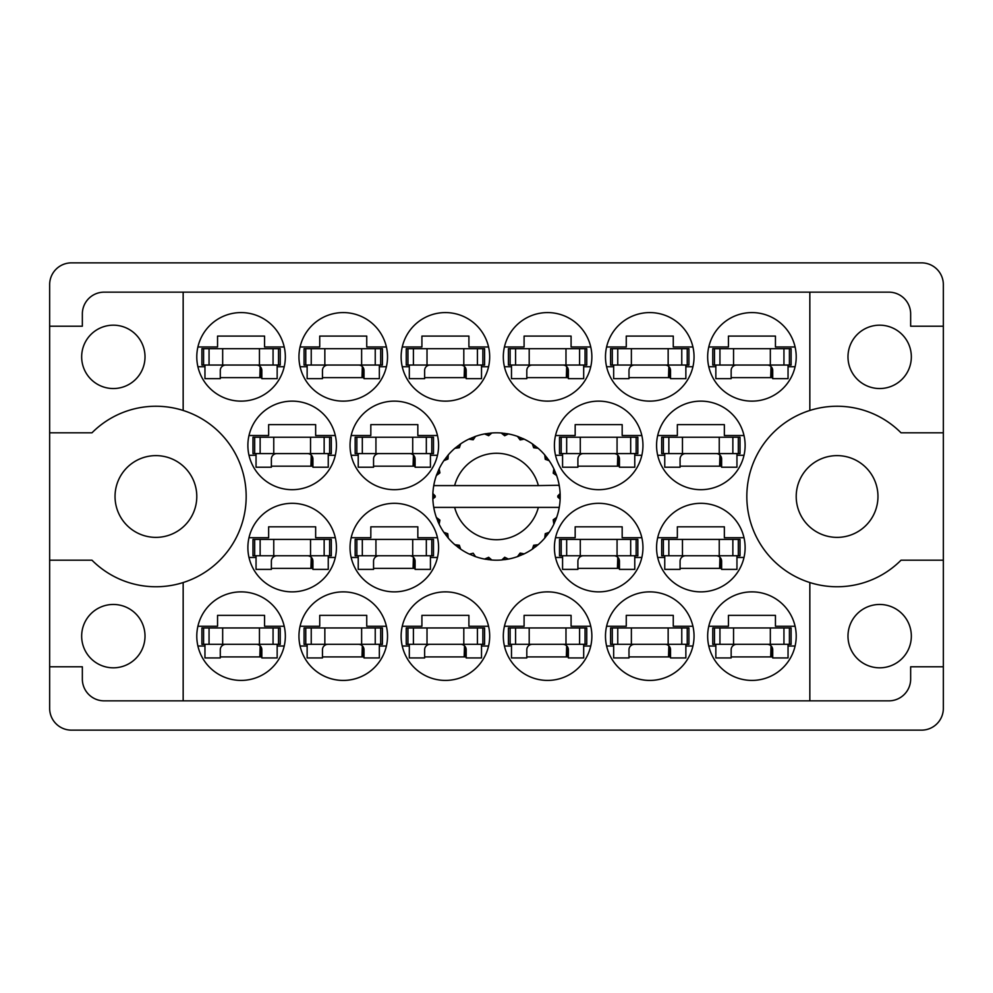 <?xml version="1.0" encoding="UTF-8"?>
<svg xmlns="http://www.w3.org/2000/svg" width="993" height="993" viewBox="0 0 993 993"><rect width="100%" height="100%" fill="white"/><g stroke="black" fill="none" stroke-linecap="round" stroke-linejoin="round"><path stroke-width="1.49" d="M81.662 356.859A31.677 31.677 0 0 0 113.339 388.536A31.677 31.677 0 0 0 145.015 356.859A31.677 31.677 0 0 0 113.339 325.183A31.677 31.677 0 0 0 81.662 356.859M81.662 636.141A31.677 31.677 0 0 0 113.339 667.817A31.677 31.677 0 0 0 145.015 636.141A31.677 31.677 0 0 0 113.339 604.464A31.677 31.677 0 0 0 81.662 636.141M115.039 496.5A40.874 40.874 0 0 0 155.913 537.374A40.874 40.874 0 0 0 196.788 496.5A40.874 40.874 0 0 0 155.913 455.626A40.874 40.874 0 0 0 115.039 496.5M796.212 496.5A40.874 40.874 0 0 0 837.087 537.374A40.874 40.874 0 0 0 877.961 496.5A40.874 40.874 0 0 0 837.087 455.626A40.874 40.874 0 0 0 796.212 496.5M911.338 636.141A31.677 31.677 0 0 1 879.661 667.817A31.677 31.677 0 0 1 847.985 636.141A31.677 31.677 0 0 1 879.661 604.464A31.677 31.677 0 0 1 911.338 636.141M911.338 356.859A31.677 31.677 0 0 1 879.661 388.536A31.677 31.677 0 0 1 847.985 356.859A31.677 31.677 0 0 1 879.661 325.183A31.677 31.677 0 0 1 911.338 356.859M183.159 410.457L183.159 292.153L809.841 292.153L809.841 410.457A90.251 90.251 0 0 0 809.841 582.543L809.841 700.847L183.159 700.847L183.159 582.543A90.251 90.251 0 0 0 183.159 410.457A90.251 90.251 0 0 0 91.964 432.811L49.65 432.811L49.65 708.344A21.796 21.796 0 0 0 71.446 730.14L921.554 730.14A21.796 21.796 0 0 0 943.35 708.344L943.35 284.656A21.796 21.796 0 0 0 921.554 262.86L71.446 262.86A21.796 21.796 0 0 0 49.65 284.656L49.65 432.811M196.788 356.859A44.275 44.275 0 0 0 241.063 401.135A44.275 44.275 0 0 0 285.339 356.859A44.275 44.275 0 0 0 241.063 312.584A44.275 44.275 0 0 0 196.788 356.859M247.878 445.41A44.275 44.275 0 0 0 292.153 489.686A44.275 44.275 0 0 0 336.428 445.41A44.275 44.275 0 0 0 292.153 401.135A44.275 44.275 0 0 0 247.878 445.41M350.045 445.41A44.275 44.275 0 0 0 394.32 489.686A44.275 44.275 0 0 0 438.596 445.41A44.275 44.275 0 0 0 394.32 401.135A44.275 44.275 0 0 0 350.045 445.41M554.404 445.41A44.275 44.275 0 0 0 598.68 489.686A44.275 44.275 0 0 0 642.955 445.41A44.275 44.275 0 0 0 598.68 401.135A44.275 44.275 0 0 0 554.404 445.41M656.572 445.41A44.275 44.275 0 0 0 700.847 489.686A44.275 44.275 0 0 0 745.122 445.41A44.275 44.275 0 0 0 700.847 401.135A44.275 44.275 0 0 0 656.572 445.41M298.955 356.859A44.275 44.275 0 0 0 343.23 401.135A44.275 44.275 0 0 0 387.518 356.859A44.275 44.275 0 0 0 343.23 312.584A44.275 44.275 0 0 0 298.955 356.859M409.315 366.74L402.252 366.74A44.275 44.275 0 0 0 488.568 366.74L481.518 366.74M401.135 356.859A44.275 44.275 0 0 0 445.41 401.135A44.275 44.275 0 0 0 489.686 356.859A44.275 44.275 0 0 0 445.41 312.584A44.275 44.275 0 0 0 401.135 356.859M503.314 356.859A44.275 44.275 0 0 0 547.59 401.135A44.275 44.275 0 0 0 591.865 356.859A44.275 44.275 0 0 0 547.59 312.584A44.275 44.275 0 0 0 503.314 356.859M605.482 356.859A44.275 44.275 0 0 0 649.77 401.135A44.275 44.275 0 0 0 694.045 356.859A44.275 44.275 0 0 0 649.77 312.584A44.275 44.275 0 0 0 605.482 356.859M707.661 636.141A44.275 44.275 0 0 0 751.937 680.416A44.275 44.275 0 0 0 796.212 636.141A44.275 44.275 0 0 0 751.937 591.865A44.275 44.275 0 0 0 707.661 636.141M613.662 646.021L606.599 646.021A44.275 44.275 0 0 0 692.928 646.021L685.865 646.021M605.482 636.141A44.275 44.275 0 0 0 649.77 680.416A44.275 44.275 0 0 0 694.045 636.141A44.275 44.275 0 0 0 649.77 591.865A44.275 44.275 0 0 0 605.482 636.141M503.314 636.141A44.275 44.275 0 0 0 547.59 680.416A44.275 44.275 0 0 0 591.865 636.141A44.275 44.275 0 0 0 547.59 591.865A44.275 44.275 0 0 0 503.314 636.141M409.315 646.021L402.252 646.021A44.275 44.275 0 0 0 488.568 646.021L481.518 646.021M401.135 636.141A44.275 44.275 0 0 0 445.41 680.416A44.275 44.275 0 0 0 489.686 636.141A44.275 44.275 0 0 0 445.41 591.865A44.275 44.275 0 0 0 401.135 636.141M307.135 646.021L300.072 646.021A44.275 44.275 0 0 0 386.401 646.021L379.338 646.021M298.955 636.141A44.275 44.275 0 0 0 343.23 680.416A44.275 44.275 0 0 0 387.518 636.141A44.275 44.275 0 0 0 343.23 591.865A44.275 44.275 0 0 0 298.955 636.141M656.572 547.59A44.275 44.275 0 0 0 700.847 591.865A44.275 44.275 0 0 0 745.122 547.59A44.275 44.275 0 0 0 700.847 503.314A44.275 44.275 0 0 0 656.572 547.59M554.404 547.59A44.275 44.275 0 0 0 598.68 591.865A44.275 44.275 0 0 0 642.955 547.59A44.275 44.275 0 0 0 598.68 503.314A44.275 44.275 0 0 0 554.404 547.59M707.661 356.859A44.275 44.275 0 0 0 751.937 401.135A44.275 44.275 0 0 0 796.212 356.859A44.275 44.275 0 0 0 751.937 312.584A44.275 44.275 0 0 0 707.661 356.859M358.225 557.47L351.162 557.47A44.275 44.275 0 0 0 437.479 557.47L430.428 557.47M350.045 547.59A44.275 44.275 0 0 0 394.32 591.865A44.275 44.275 0 0 0 438.596 547.59A44.275 44.275 0 0 0 394.32 503.314A44.275 44.275 0 0 0 350.045 547.59M247.878 547.59A44.275 44.275 0 0 0 292.153 591.865A44.275 44.275 0 0 0 336.428 547.59A44.275 44.275 0 0 0 292.153 503.314A44.275 44.275 0 0 0 247.878 547.59M196.788 636.141A44.275 44.275 0 0 0 241.063 680.416A44.275 44.275 0 0 0 285.339 636.141A44.275 44.275 0 0 0 241.063 591.865A44.275 44.275 0 0 0 196.788 636.141M197.905 626.26L217.554 626.26L217.554 615.362L264.56 615.362L264.56 626.26L284.221 626.26M284.221 646.021L277.159 646.021M204.955 646.021L197.905 646.021M197.905 346.979L217.554 346.979L217.554 336.081L264.56 336.081L264.56 346.979L284.221 346.979M284.221 366.74L277.159 366.74M204.955 366.74L197.905 366.74M248.982 435.53L268.644 435.53L268.644 424.632L315.65 424.632L315.65 435.53L335.311 435.53M335.311 455.291L328.249 455.291M256.045 455.291L248.982 455.291M351.162 435.53L370.823 435.53L370.823 424.632L417.83 424.632L417.83 435.53L437.479 435.53M437.479 455.291L430.428 455.291M358.225 455.291L351.162 455.291M555.521 435.53L575.17 435.53L575.17 424.632L622.177 424.632L622.177 435.53L641.838 435.53M641.838 455.291L634.775 455.291M562.572 455.291L555.521 455.291M657.689 435.53L677.35 435.53L677.35 424.632L724.356 424.632L724.356 435.53L744.018 435.53M744.018 455.291L736.955 455.291M664.751 455.291L657.689 455.291M300.072 346.979L319.734 346.979L319.734 336.081L366.74 336.081L366.74 346.979L386.401 346.979M386.401 366.74L379.338 366.74M307.135 366.74L300.072 366.74M402.252 346.979L421.913 346.979L421.913 336.081L468.907 336.081L468.907 346.979L488.568 346.979M504.432 346.979L524.093 346.979L524.093 336.081L571.087 336.081L571.087 346.979L590.748 346.979M590.748 366.74L583.685 366.74M511.482 366.74L504.432 366.74M606.599 346.979L626.26 346.979L626.26 336.081L673.266 336.081L673.266 346.979L692.928 346.979M692.928 366.74L685.865 366.74M613.662 366.74L606.599 366.74M708.779 626.26L728.44 626.26L728.44 615.362L775.446 615.362L775.446 626.26L795.095 626.26M795.095 646.021L788.045 646.021M715.841 646.021L708.779 646.021M606.599 626.26L626.26 626.26L626.26 615.362L673.266 615.362L673.266 626.26L692.928 626.26M504.432 626.26L524.093 626.26L524.093 615.362L571.087 615.362L571.087 626.26L590.748 626.26M590.748 646.021L583.685 646.021M511.482 646.021L504.432 646.021M402.252 626.26L421.913 626.26L421.913 615.362L468.907 615.362L468.907 626.26L488.568 626.26M300.072 626.26L319.734 626.26L319.734 615.362L366.74 615.362L366.74 626.26L386.401 626.26M657.689 537.709L677.35 537.709L677.35 526.811L724.356 526.811L724.356 537.709L744.018 537.709M744.018 557.47L736.955 557.47M664.751 557.47L657.689 557.47M555.521 537.709L575.17 537.709L575.17 526.811L622.177 526.811L622.177 537.709L641.838 537.709M641.838 557.47L634.775 557.47M562.572 557.47L555.521 557.47M708.779 346.979L728.44 346.979L728.44 336.081L775.446 336.081L775.446 346.979L795.095 346.979M795.095 366.74L788.045 366.74M715.841 366.74L708.779 366.74M351.162 537.709L370.823 537.709L370.823 526.811L417.83 526.811L417.83 537.709L437.479 537.709M248.982 537.709L268.644 537.709L268.644 526.811L315.65 526.811L315.65 537.709L335.311 537.709M335.311 557.47L328.249 557.47M256.045 557.47L248.982 557.47M183.159 292.153L104.141 292.153A21.796 21.796 0 0 0 82.345 313.949L82.345 326.2L49.65 326.2M943.35 326.2L910.655 326.2L910.655 313.949A21.796 21.796 0 0 0 888.859 292.153L809.841 292.153M943.35 432.811L901.036 432.811A90.251 90.251 0 0 0 809.841 410.457M809.841 700.847L888.859 700.847A21.796 21.796 0 0 0 910.655 679.051L910.655 666.8L943.35 666.8M809.841 582.543A90.251 90.251 0 0 0 901.036 560.189L943.35 560.189M183.159 700.847L104.141 700.847A21.796 21.796 0 0 1 82.345 679.051L82.345 666.8L49.65 666.8M49.65 560.189L91.964 560.189A90.251 90.251 0 0 0 183.159 582.543M261.842 656.919L220.285 656.919M312.919 568.368L271.374 568.368M415.099 568.368L373.554 568.368M772.715 377.638L731.158 377.638M619.446 568.368L577.901 568.368M721.626 568.368L680.081 568.368M364.009 656.919L322.464 656.919M466.189 656.919L424.632 656.919M568.368 656.919L526.811 656.919M670.536 656.919L628.991 656.919M772.715 656.919L731.158 656.919M670.536 377.638L628.991 377.638M568.368 377.638L526.811 377.638M466.189 377.638L424.632 377.638M364.009 377.638L322.464 377.638M721.626 466.189L680.081 466.189M619.446 466.189L577.901 466.189M415.099 466.189L373.554 466.189M312.919 466.189L271.374 466.189M261.842 377.638L220.285 377.638M714.476 365.039L791.111 365.039L791.111 348.68L712.775 348.68L712.775 365.039L714.476 365.039L714.476 348.68M789.41 365.039L789.41 348.68M788.045 365.039L788.045 378.656L772.715 378.656L772.715 370.488A5.449 5.449 0 0 0 767.266 365.039M715.841 365.039L715.841 378.656L731.158 378.656L731.158 370.488A5.449 5.449 0 0 1 736.62 365.039M771.027 366.541L770.692 377.638M771.971 367.72L771.387 377.638M203.59 644.32L280.225 644.32L280.225 627.961L201.889 627.961L201.889 644.32L203.59 644.32L203.59 627.961M278.524 644.32L278.524 627.961M277.159 644.32L277.159 657.937L261.842 657.937L261.842 649.77A5.449 5.449 0 0 0 256.38 644.32M204.955 644.32L204.955 657.937L220.285 657.937L220.285 649.77A5.449 5.449 0 0 1 225.734 644.32M260.141 645.822L259.818 656.919M261.085 647.002L260.501 656.919M254.68 555.757L331.314 555.757L331.314 539.41L252.979 539.41L252.979 555.757L254.68 555.757L254.68 539.41M329.614 555.757L329.614 539.41M328.249 555.757L328.249 569.386L312.919 569.386L312.919 561.206A5.449 5.449 0 0 0 307.47 555.757M256.045 555.757L256.045 569.386L271.374 569.386L271.374 561.206A5.449 5.449 0 0 1 276.824 555.757M311.231 557.272L310.908 568.368M312.174 558.451L311.591 568.368M356.859 555.757L433.494 555.757L433.494 539.41L355.159 539.41L355.159 555.757L356.859 555.757L356.859 539.41M431.794 555.757L431.794 539.41M430.428 555.757L430.428 569.386L415.099 569.386L415.099 561.206A5.449 5.449 0 0 0 409.65 555.757M358.225 555.757L358.225 569.386L373.554 569.386L373.554 561.206A5.449 5.449 0 0 1 379.003 555.757M413.411 557.272L413.076 568.368M414.354 558.451L413.771 568.368M561.206 555.757L637.841 555.757L637.841 539.41L559.506 539.41L559.506 555.757L561.206 555.757L561.206 539.41M636.141 555.757L636.141 539.41M634.775 555.757L634.775 569.386L619.446 569.386L619.446 561.206A5.449 5.449 0 0 0 613.997 555.757M562.572 555.757L562.572 569.386L577.901 569.386L577.901 561.206A5.449 5.449 0 0 1 583.35 555.757M617.758 557.272L617.435 568.368M618.701 558.451L618.118 568.368M663.386 555.757L740.021 555.757L740.021 539.41L661.686 539.41L661.686 555.757L663.386 555.757L663.386 539.41M738.32 555.757L738.32 539.41M736.955 555.757L736.955 569.386L721.626 569.386L721.626 561.206A5.449 5.449 0 0 0 716.176 555.757M664.751 555.757L664.751 569.386L680.081 569.386L680.081 561.206A5.449 5.449 0 0 1 685.53 555.757M719.937 557.272L719.602 568.368M720.881 558.451L720.297 568.368M305.77 644.32L382.404 644.32L382.404 627.961L304.069 627.961L304.069 644.32L305.77 644.32L305.77 627.961M380.704 644.32L380.704 627.961M379.338 644.32L379.338 657.937L364.009 657.937L364.009 649.77A5.449 5.449 0 0 0 358.56 644.32M307.135 644.32L307.135 657.937L322.464 657.937L322.464 649.77A5.449 5.449 0 0 1 327.913 644.32M362.321 645.822L361.986 656.919M363.264 647.002L362.681 656.919M407.949 644.32L484.584 644.32L484.584 627.961L406.249 627.961L406.249 644.32L407.949 644.32L407.949 627.961M482.871 644.32L482.871 627.961M481.518 644.32L481.518 657.937L466.189 657.937L466.189 649.77A5.449 5.449 0 0 0 460.74 644.32M409.315 644.32L409.315 657.937L424.632 657.937L424.632 649.77A5.449 5.449 0 0 1 430.081 644.32M464.501 645.822L464.165 656.919M465.444 647.002L464.848 656.919M510.129 644.32L586.751 644.32L586.751 627.961L508.416 627.961L508.416 644.32L510.129 644.32L510.129 627.961M585.051 644.32L585.051 627.961M583.685 644.32L583.685 657.937L568.368 657.937L568.368 649.77A5.449 5.449 0 0 0 562.919 644.32M511.482 644.32L511.482 657.937L526.811 657.937L526.811 649.77A5.449 5.449 0 0 1 532.26 644.32M566.668 645.822L566.345 656.919M567.611 647.002L567.028 656.919M612.296 644.32L688.931 644.32L688.931 627.961L610.596 627.961L610.596 644.32L612.296 644.32L612.296 627.961M687.23 644.32L687.23 627.961M685.865 644.32L685.865 657.937L670.536 657.937L670.536 649.77A5.449 5.449 0 0 0 665.087 644.32M613.662 644.32L613.662 657.937L628.991 657.937L628.991 649.77A5.449 5.449 0 0 1 634.44 644.32M668.848 645.822L668.512 656.919M669.791 647.002L669.208 656.919M714.476 644.32L791.111 644.32L791.111 627.961L712.775 627.961L712.775 644.32L714.476 644.32L714.476 627.961M789.41 644.32L789.41 627.961M788.045 644.32L788.045 657.937L772.715 657.937L772.715 649.77A5.449 5.449 0 0 0 767.266 644.32M715.841 644.32L715.841 657.937L731.158 657.937L731.158 649.77A5.449 5.449 0 0 1 736.62 644.32M771.027 645.822L770.692 656.919M771.971 647.002L771.387 656.919M612.296 365.039L688.931 365.039L688.931 348.68L610.596 348.68L610.596 365.039L612.296 365.039L612.296 348.68M687.23 365.039L687.23 348.68M685.865 365.039L685.865 378.656L670.536 378.656L670.536 370.488A5.449 5.449 0 0 0 665.087 365.039M613.662 365.039L613.662 378.656L628.991 378.656L628.991 370.488A5.449 5.449 0 0 1 634.44 365.039M668.848 366.541L668.512 377.638M669.791 367.72L669.208 377.638M510.129 365.039L586.751 365.039L586.751 348.68L508.416 348.68L508.416 365.039L510.129 365.039L510.129 348.68M585.051 365.039L585.051 348.68M583.685 365.039L583.685 378.656L568.368 378.656L568.368 370.488A5.449 5.449 0 0 0 562.919 365.039M511.482 365.039L511.482 378.656L526.811 378.656L526.811 370.488A5.449 5.449 0 0 1 532.26 365.039M566.668 366.541L566.345 377.638M567.611 367.72L567.028 377.638M407.949 365.039L484.584 365.039L484.584 348.68L406.249 348.68L406.249 365.039L407.949 365.039L407.949 348.68M482.871 365.039L482.871 348.68M481.518 365.039L481.518 378.656L466.189 378.656L466.189 370.488A5.449 5.449 0 0 0 460.74 365.039M409.315 365.039L409.315 378.656L424.632 378.656L424.632 370.488A5.449 5.449 0 0 1 430.081 365.039M464.501 366.541L464.165 377.638M465.444 367.72L464.848 377.638M305.77 365.039L382.404 365.039L382.404 348.68L304.069 348.68L304.069 365.039L305.77 365.039L305.77 348.68M380.704 365.039L380.704 348.68M379.338 365.039L379.338 378.656L364.009 378.656L364.009 370.488A5.449 5.449 0 0 0 358.56 365.039M307.135 365.039L307.135 378.656L322.464 378.656L322.464 370.488A5.449 5.449 0 0 1 327.913 365.039M362.321 366.541L361.986 377.638M363.264 367.72L362.681 377.638M663.386 453.59L740.021 453.59L740.021 437.243L661.686 437.243L661.686 453.59L663.386 453.59L663.386 437.243M738.32 453.59L738.32 437.243M736.955 453.59L736.955 467.206L721.626 467.206L721.626 459.039A5.449 5.449 0 0 0 716.176 453.59M664.751 453.59L664.751 467.206L680.081 467.206L680.081 459.039A5.449 5.449 0 0 1 685.53 453.59M719.937 455.092L719.602 466.189M720.881 456.271L720.297 466.189M561.206 453.59L637.841 453.59L637.841 437.243L559.506 437.243L559.506 453.59L561.206 453.59L561.206 437.243M636.141 453.59L636.141 437.243M634.775 453.59L634.775 467.206L619.446 467.206L619.446 459.039A5.449 5.449 0 0 0 613.997 453.59M562.572 453.59L562.572 467.206L577.901 467.206L577.901 459.039A5.449 5.449 0 0 1 583.35 453.59M617.758 455.092L617.435 466.189M618.701 456.271L618.118 466.189M356.859 453.59L433.494 453.59L433.494 437.243L355.159 437.243L355.159 453.59L356.859 453.59L356.859 437.243M431.794 453.59L431.794 437.243M430.428 453.59L430.428 467.206L415.099 467.206L415.099 459.039A5.449 5.449 0 0 0 409.65 453.59M358.225 453.59L358.225 467.206L373.554 467.206L373.554 459.039A5.449 5.449 0 0 1 379.003 453.59M413.411 455.092L413.076 466.189M414.354 456.271L413.771 466.189M254.68 453.59L331.314 453.59L331.314 437.243L252.979 437.243L252.979 453.59L254.68 453.59L254.68 437.243M329.614 453.59L329.614 437.243M328.249 453.59L328.249 467.206L312.919 467.206L312.919 459.039A5.449 5.449 0 0 0 307.47 453.59M256.045 453.59L256.045 467.206L271.374 467.206L271.374 459.039A5.449 5.449 0 0 1 276.824 453.59M311.231 455.092L310.908 466.189M312.174 456.271L311.591 466.189M203.59 365.039L280.225 365.039L280.225 348.68L201.889 348.68L201.889 365.039L203.59 365.039L203.59 348.68M278.524 365.039L278.524 348.68M277.159 365.039L277.159 378.656L261.842 378.656L261.842 370.488A5.449 5.449 0 0 0 256.38 365.039M204.955 365.039L204.955 378.656L220.285 378.656L220.285 370.488A5.449 5.449 0 0 1 225.734 365.039M260.141 366.541L259.818 377.638M261.085 367.72L260.501 377.638M558.699 485.602L559.245 485.602A63.689 63.689 0 0 1 560.126 493.558L557.805 495.929L557.805 497.071L560.139 499.119M560.139 499.181L560.139 493.893M523.026 554.404L524.205 553.846A63.689 63.689 0 0 0 532.31 549.166L538.107 544.723A63.689 63.689 0 0 0 544.723 538.107L549.166 532.31A63.689 63.689 0 0 0 553.846 524.205L556.639 517.465A63.689 63.689 0 0 0 559.071 508.416L559.245 507.398A63.689 63.689 0 0 0 560.126 499.442L560.189 496.5L557.805 496.5L560.151 494.154A63.689 63.689 0 0 1 560.176 495.495M432.824 497.505A63.689 63.689 0 0 0 432.849 498.846L435.195 497.071L435.195 495.929L432.874 493.558L432.849 498.846L435.195 496.5L432.811 496.5L435.195 496.5L432.861 493.993M447.433 537.101L448.277 538.107A63.689 63.689 0 0 0 454.893 544.723L460.69 549.166A63.689 63.689 0 0 0 468.795 553.846L475.535 556.639L473.202 553.213L469.391 554.131M474.306 556.192L475.535 556.639A63.689 63.689 0 0 0 484.584 559.071L491.82 560.015L488.668 557.309L484.584 559.071L485.875 559.295M490.517 559.903L491.82 560.015A63.689 63.689 0 0 0 501.18 560.015L508.416 559.071L504.68 557.259L501.837 559.965M507.125 559.295L508.416 559.071A63.689 63.689 0 0 0 517.465 556.639L524.205 553.846L520.121 553.076L517.465 556.639L518.694 556.192M534.023 545.393L535.277 547.031L538.107 544.723L533.675 545.244L532.31 549.166L533.39 548.421M545.393 534.023L547.031 535.277L549.166 532.31L545.244 533.675L544.723 538.107L545.567 537.101M556.192 518.694L556.639 517.465L553.213 519.798L553.846 524.205L554.404 523.026L553.846 524.205M538.355 507.398L454.645 507.398A43.258 43.258 0 0 0 538.355 507.398L558.587 507.398L559.071 508.416L559.245 507.398L556.825 507.398M454.645 507.398L433.755 507.398L433.929 508.416L434.413 507.398M433.879 508.106L433.929 508.416A63.689 63.689 0 0 0 436.361 517.465L439.154 524.205L439.924 520.121L436.361 517.465M439.551 520.084L437.652 520.878L439.154 524.205A63.689 63.689 0 0 0 443.834 532.31L444.579 533.39M447.756 533.675L443.834 532.31L448.277 538.107L447.756 533.675M458.977 545.393L457.723 547.031L460.69 549.166L459.325 545.244L454.893 544.723L455.899 545.567M447.607 534.023L445.969 535.277M432.874 499.442A63.689 63.689 0 0 0 433.755 507.398L433.929 508.416M554.404 469.974L553.846 468.795A63.689 63.689 0 0 0 549.166 460.69L544.723 454.893A63.689 63.689 0 0 0 538.107 448.277L532.31 443.834L533.39 444.579L532.31 443.834L533.675 447.756L538.107 448.277L537.101 447.433M454.645 485.602L538.355 485.602A43.258 43.258 0 0 0 454.645 485.602L434.413 485.602L433.929 484.584L434.301 485.602M436.808 474.306L436.361 475.535L439.924 472.879L439.154 468.795L438.596 469.974M432.874 493.558A63.689 63.689 0 0 1 433.755 485.602L436.175 485.602M444.579 459.61L443.834 460.69A63.689 63.689 0 0 0 439.154 468.795L436.361 475.535A63.689 63.689 0 0 0 433.929 484.584L433.755 485.602M538.355 485.602L559.196 485.254M559.233 485.49L559.071 484.584L558.587 485.602M559.245 485.602L559.071 484.584A63.689 63.689 0 0 0 556.639 475.535L556.192 474.306M553.213 473.202L556.639 475.535L553.846 468.795L553.213 473.202M544.723 454.893L545.244 459.325L549.166 460.69L548.421 459.61M532.31 443.834A63.689 63.689 0 0 0 524.205 439.154L523.026 438.596M520.121 439.924L524.205 439.154L517.465 436.361L520.121 439.924M518.694 436.808L517.465 436.361A63.689 63.689 0 0 0 508.416 433.929L507.125 433.705M504.68 435.741L508.416 433.929L501.18 432.985L504.68 435.741M502.483 433.097L501.18 432.985A63.689 63.689 0 0 0 491.82 432.985L490.517 433.097M488.668 435.691L491.82 432.985L484.584 433.929L488.668 435.691M485.875 433.705L484.584 433.929A63.689 63.689 0 0 0 475.535 436.361L474.306 436.808M473.202 439.787L475.535 436.361L468.795 439.154L473.202 439.787M469.974 438.596L468.795 439.154A63.689 63.689 0 0 0 460.69 443.834L459.61 444.579M459.325 447.756L460.69 443.834L454.893 448.277L459.325 447.756M455.899 447.433L454.893 448.277A63.689 63.689 0 0 0 448.277 454.893L447.433 455.899M447.967 459.039L448.277 454.893L443.834 460.69L447.967 459.039M439.551 472.916L437.652 472.122M447.607 458.977L445.969 457.723M458.977 447.607L457.723 445.969M472.916 439.551L472.122 437.652M488.457 435.393L488.184 433.358M504.543 435.393L504.816 433.358M547.031 457.723L545.951 458.555M520.084 439.551L520.878 437.652M534.023 447.607L535.277 445.969M555.348 472.122L554.082 472.643M560.151 498.846L557.805 496.5M553.449 520.084L555.348 520.878L556.639 517.465M520.084 553.449L520.878 555.348M504.543 557.607L504.816 559.642L508.416 559.071M438.596 523.026L439.154 524.205M488.184 559.642L488.457 557.607M770.332 365.039L770.332 348.68M783.949 365.039L783.949 348.68M733.554 365.039L733.554 348.68M719.937 365.039L719.937 348.68M259.446 644.32L259.446 627.961M273.063 644.32L273.063 627.961M222.668 644.32L222.668 627.961M209.051 644.32L209.051 627.961M310.536 555.757L310.536 539.41M324.152 555.757L324.152 539.41M273.758 555.757L273.758 539.41M260.141 555.757L260.141 539.41M412.716 555.757L412.716 539.41M426.332 555.757L426.332 539.41M375.937 555.757L375.937 539.41M362.321 555.757L362.321 539.41M617.063 555.757L617.063 539.41M630.679 555.757L630.679 539.41M580.284 555.757L580.284 539.41M566.668 555.757L566.668 539.41M719.242 555.757L719.242 539.41M732.859 555.757L732.859 539.41M682.464 555.757L682.464 539.41M668.848 555.757L668.848 539.41M361.626 644.32L361.626 627.961M375.242 644.32L375.242 627.961M324.848 644.32L324.848 627.961M311.231 644.32L311.231 627.961M463.805 644.32L463.805 627.961M477.422 644.32L477.422 627.961M427.015 644.32L427.015 627.961M413.411 644.32L413.411 627.961M565.985 644.32L565.985 627.961M579.589 644.32L579.589 627.961M529.195 644.32L529.195 627.961M515.578 644.32L515.578 627.961M668.152 644.32L668.152 627.961M681.769 644.32L681.769 627.961M631.374 644.32L631.374 627.961M617.758 644.32L617.758 627.961M770.332 644.32L770.332 627.961M783.949 644.32L783.949 627.961M733.554 644.32L733.554 627.961M719.937 644.32L719.937 627.961M668.152 365.039L668.152 348.68M681.769 365.039L681.769 348.68M631.374 365.039L631.374 348.68M617.758 365.039L617.758 348.68M565.985 365.039L565.985 348.68M579.589 365.039L579.589 348.68M529.195 365.039L529.195 348.68M515.578 365.039L515.578 348.68M463.805 365.039L463.805 348.68M477.422 365.039L477.422 348.68M427.015 365.039L427.015 348.68M413.411 365.039L413.411 348.68M361.626 365.039L361.626 348.68M375.242 365.039L375.242 348.68M324.848 365.039L324.848 348.68M311.231 365.039L311.231 348.68M719.242 453.59L719.242 437.243M732.859 453.59L732.859 437.243M682.464 453.59L682.464 437.243M668.848 453.59L668.848 437.243M617.063 453.59L617.063 437.243M630.679 453.59L630.679 437.243M580.284 453.59L580.284 437.243M566.668 453.59L566.668 437.243M412.716 453.59L412.716 437.243M426.332 453.59L426.332 437.243M375.937 453.59L375.937 437.243M362.321 453.59L362.321 437.243M310.536 453.59L310.536 437.243M324.152 453.59L324.152 437.243M273.758 453.59L273.758 437.243M260.141 453.59L260.141 437.243M259.446 365.039L259.446 348.68M273.063 365.039L273.063 348.68M222.668 365.039L222.668 348.68M209.051 365.039L209.051 348.68"/></g></svg>
